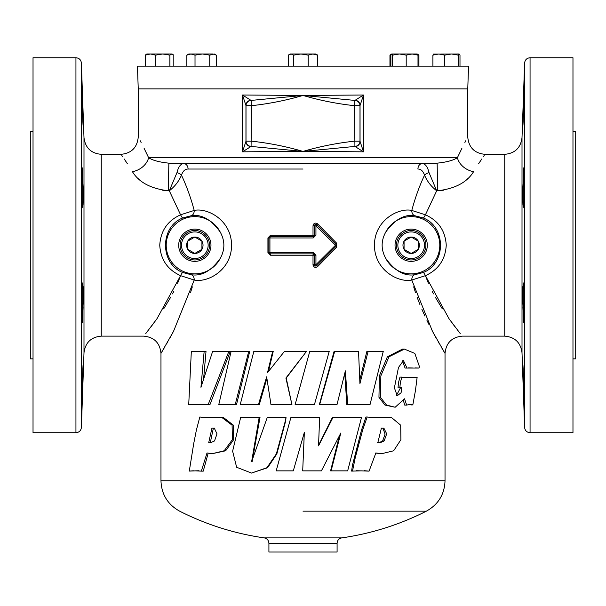 <?xml version="1.0" encoding="UTF-8"?>
<svg xmlns="http://www.w3.org/2000/svg" width="606" height="606" viewBox="0 0 606 606"><rect width="100%" height="100%" fill="white"/><g stroke="black" fill="none" stroke-linecap="round" stroke-linejoin="round"><path stroke-width="0.91" d="M285.373 420.852L286.032 417.329L267.307 417.345L251.634 461.636L259.194 417.329L240.673 417.382L232.621 451.182L236.635 467.271L251.505 473.066L266.928 467.718L276.359 453.871L285.373 420.852M251.505 473.066L267.61 467.718L276.859 453.871L285.706 420.852L286.032 417.329M285.191 417.428L283.214 417.36M281.29 417.39L278.677 417.382M276.525 417.382L274.51 417.382M272.245 417.39L269.397 417.36M268.473 417.413L267.307 417.345M252.126 461.598L260.019 417.337L259.194 417.337M258.512 417.405L256.664 417.36M254.611 417.382L251.725 417.375M250.376 417.382L248.21 417.375M246.18 417.382L243.385 417.36M242.438 417.39L240.847 417.337M381.076 428.162L382.689 428.162L381.416 428.078L377.765 442.88L379.81 442.834L384.143 440.941L386.689 433.843L383.871 428.116L382.689 428.162M382.947 428.154L385.075 434.207L382.613 440.941L378.871 442.812M361.244 470.854L369.069 471.135L375.887 452.955L381.674 453.697L393.665 450.773L400.914 439.653L400.687 425.207L391.332 417.382L373.122 417.655L367.153 417.011L362.63 430.086L355.192 457.962L352.51 471.089L361.244 470.854M364.289 470.695L369.069 471.135M375.334 453.046L381.674 453.697M210.252 442.834L213.373 428.162M213.145 428.162L211.948 428.078L208.669 442.88L210.494 442.834L214.532 440.941L217.001 433.843L214.274 428.116L213.145 428.162L214.888 428.162M195.352 470.854L201.336 471.135L207.017 452.955L212.198 453.697L224.19 450.773L232.378 439.653L232.098 425.207L221.713 417.382L204.661 417.655L199.828 417.011L196.382 430.086L193.662 443.887L189.292 471.089L199.018 470.733M201.336 471.135L203.252 471.135L208.184 453.144M212.198 453.697L225.674 450.773L233.704 439.653L233.439 425.207L223.25 417.382L219.933 417.276M419.541 366.918L414.822 353.419L404.414 349.101L388.991 356.775L380.856 375.864L380.409 397.301L386.545 405.081L395.165 407.24L404.535 398.801L406.664 405.088L409.444 404.535L412.845 404.785L415.428 390.718L417.155 377.167L404.937 377.583L401.839 377.099L400.384 382.371L399.816 387.87L401.778 387.582L401.089 392.733L397.233 395.779L394.392 387.848L398.468 367.501L403.46 360.615L407.027 368.062L418.761 368.054L419.541 366.918M404.414 349.101L402.505 349.101L387.37 356.775L379.386 375.871L378.955 397.301L384.977 405.088L395.165 407.24M403.225 399.99L404.71 405.088L406.664 405.088M408.459 404.641L412.216 404.997M523.281 106.247C522.592 131.896 522.766 131.896 523.804 106.247C524.417 80.59 524.243 80.59 523.281 106.247C522.592 131.896 522.766 131.896 523.804 106.247C524.417 80.59 524.243 80.59 523.281 106.247M522.872 187.663L522.872 201.73L523.281 207.547L523.804 201.73L523.804 167.779L522.872 187.663M522.872 302.803L523.804 322.687L523.804 288.736L523.281 282.919L522.872 288.736L522.872 302.803M523.281 384.219C524.243 409.868 524.417 409.868 523.804 384.219C522.766 358.57 522.592 358.57 523.281 384.219C524.243 409.868 524.417 409.868 523.804 384.219C522.766 358.57 522.592 358.57 523.281 384.219L523.152 380.295M524.152 404.104L523.97 401.755M523.917 400.808L523.675 395.188M523.682 322.309L523.546 321.195M523.478 320.339L523.41 319.339M523.281 316.87L522.94 306.734M523.152 207.169L523.039 206.063M522.986 205.199L522.819 198.571M522.811 195.397L522.811 193.435M83.128 126.131L83.181 125.472M83.189 124.616L83.189 123.775M83.166 121.957L83.136 120.344M83.06 117.276L82.961 113.898M82.908 112.012L82.81 108.785M82.719 106.247C83.408 131.896 83.234 131.896 82.196 106.247C81.583 80.59 81.757 80.59 82.719 106.247C83.408 131.896 83.234 131.896 82.196 106.247C81.583 80.59 81.757 80.59 82.719 106.247M83.128 187.663L83.128 201.73L82.719 207.547L82.196 201.73L82.196 167.779L83.128 187.663M83.128 302.803L82.196 322.687L82.196 288.736L82.719 282.919L83.128 288.736L83.128 302.803M82.719 384.219C81.757 409.868 81.583 409.868 82.196 384.219C83.234 358.57 83.408 358.57 82.719 384.219C81.757 409.868 81.583 409.868 82.196 384.219C83.234 358.57 83.408 358.57 82.719 384.219L82.848 380.295M81.848 404.104L82.03 401.755M82.083 400.808L82.325 395.165M82.318 322.309L82.454 321.195M82.522 320.339L82.59 319.339M82.719 316.87L83.06 306.734M82.848 207.169L82.961 206.063M83.014 205.199L83.181 198.571M83.189 195.397L83.189 193.435M181.512 245.233A13.317 13.317 0 0 0 194.829 258.55A13.317 13.317 0 0 0 208.146 245.233A13.317 13.317 0 0 0 194.829 231.916A13.317 13.317 0 0 0 181.512 245.233M209.555 245.233A14.726 14.726 0 0 1 194.829 259.959A14.726 14.726 0 0 1 180.103 245.233A14.726 14.726 0 0 1 194.829 230.507A14.726 14.726 0 0 1 209.555 245.233M187.731 241.135A8.204 8.204 0 0 0 194.829 253.437A8.204 8.204 0 0 0 201.934 241.135L194.829 237.029L187.731 241.135L187.731 249.331L194.829 253.437L201.934 249.331L201.934 241.135A8.204 8.204 0 0 0 187.731 241.135L187.731 249.331L194.829 253.437L201.927 249.331L201.927 241.135L194.829 237.029M397.854 245.233A13.317 13.317 0 0 0 411.171 258.55A13.317 13.317 0 0 0 424.488 245.233A13.317 13.317 0 0 0 411.171 231.916A13.317 13.317 0 0 0 397.854 245.233M425.897 245.233A14.726 14.726 0 0 1 411.171 259.959A14.726 14.726 0 0 1 396.445 245.233A14.726 14.726 0 0 1 411.171 230.507A14.726 14.726 0 0 1 425.897 245.233M418.269 249.331A8.204 8.204 0 0 0 418.269 241.135L411.171 237.029L404.066 241.135L404.066 249.331L411.171 253.437L418.269 249.331L418.269 241.135L411.171 237.029A8.204 8.204 0 0 0 404.066 241.135L404.066 249.331A8.204 8.204 0 0 0 418.269 249.331L418.269 241.135A8.204 8.204 0 0 0 411.171 237.029M467.756 88.885L138.244 88.885L137.448 66.16L468.552 66.16L467.756 88.885L467.756 137.062C468.779 147.553 474.536 153.31 485.027 154.333L504.745 154.333L504.745 336.133C514.956 337.072 520.713 342.632 522.008 352.798L524.614 427.45L524.614 63.016C525.023 59.805 526.841 58.047 530.061 57.752L530.061 432.714L572.973 432.714L572.973 57.752L530.061 57.752M178.694 245.233A16.135 16.135 0 0 0 194.829 261.368A16.135 16.135 0 0 0 210.964 245.233A16.135 16.135 0 0 0 194.829 229.098A16.135 16.135 0 0 0 178.694 245.233M395.036 245.233A16.135 16.135 0 0 0 411.171 261.368A16.135 16.135 0 0 0 427.306 245.233A16.135 16.135 0 0 0 411.171 229.098A16.135 16.135 0 0 0 395.036 245.233M572.973 131.608L575.7 131.608L575.7 358.858L572.973 358.858M33.027 131.608L30.3 131.608L30.3 358.858L33.027 358.858M523.319 172.755L523.417 171.089M523.546 169.279L523.682 168.165M523.41 102.376L523.546 98.634M523.675 95.256L523.842 91.286M524.016 87.862L524.092 86.741M75.939 57.752L33.027 57.752L33.027 432.714L75.939 432.714L75.939 57.752C79.159 58.047 80.977 59.805 81.386 63.016L81.386 427.45L83.992 352.798L83.992 137.668L81.386 63.016M82.681 172.755L82.583 171.089M82.454 169.279L82.318 168.165M82.59 102.376L82.454 98.634M82.325 95.256L82.158 91.286M81.984 87.862L81.908 86.741M315.575 266.026A1.363 1.356 101.4 0 0 316.771 265.655L336.171 246.187L335.504 245.233L315.938 264.686L315.938 255.232L313.196 252.505L313.007 255.232L270.549 255.232L267.928 252.505L267.928 237.961L270.549 235.234L313.007 235.234L313.007 225.78L314.461 225.78A1.363 1.356 -101.4 0 1 315.453 224.462M315.885 224.417L315.575 224.44A1.363 1.356 -101.4 0 1 316.771 224.811L315.938 225.78L335.504 245.233L336.171 244.279A1.363 1.363 0 0 1 336.171 246.187L316.771 265.655L315.817 266.049A1.363 1.363 0 0 1 315.703 266.049M313.097 253.869L314.461 255.232A1.363 1.356 90 0 0 313.097 253.869L270.238 253.869A1.363 1.326 90 0 1 268.912 252.505L268.912 237.961A1.363 1.326 90 0 1 270.238 236.598L313.097 236.598L314.461 235.234L314.461 225.78L315.938 225.78L315.938 235.234L313.196 237.961L269.928 237.961L269.928 252.505L313.196 252.505M316.264 265.981L315.552 266.026L314.461 264.686L313.007 264.686L313.105 265.428M303 511.161L426.366 511.161L303 511.161M145.743 333.588L157.015 318.665L180.573 275.662C167.559 269.738 160.62 259.595 159.757 245.233C160.628 230.856 167.567 220.713 180.573 214.804L169.309 190.784L168.347 190.761C150.886 188.701 138.91 182.338 132.426 171.68A17.271 13.377 152.8 0 0 148.614 157.704C135.108 130.525 135.108 130.525 148.614 157.704C152.659 160.378 159.408 162.196 168.854 163.15L183.823 163.575A5.454 4.416 -90 0 1 188.08 169.029C185.141 168.998 182.929 171.043 181.452 175.172C186.466 185.724 190.723 197.48 194.215 210.441C207.76 207.502 231.666 220.523 231.553 245.354C231.53 270.079 207.638 282.949 194.215 280.025L173.528 331.323L160.969 353.404L160.969 480.755L445.031 480.755C444.516 494.398 438.289 504.533 426.366 511.161A272.7 272.7 0 0 1 341.769 537.886L264.231 537.886C267.125 538.529 268.685 540.332 268.912 543.287L268.912 552.021L337.087 552.021L337.087 543.287L268.912 543.287M132.426 171.68C117.481 148.803 117.481 148.803 132.426 171.68M121.821 155.537L122.427 156.401M124.177 158.939L127.381 163.718M138.229 178.626L139.16 179.459M162.408 190.193L168.347 190.761L168.854 163.15L437.146 163.15L422.177 163.575A5.454 4.416 -90 0 0 417.92 169.029C420.859 168.998 423.071 171.043 424.548 175.172C419.534 185.724 415.277 197.48 411.785 210.441C398.24 207.502 374.334 220.523 374.447 245.354C374.47 270.079 398.362 282.949 411.785 280.025L432.472 331.323L445.031 353.404L445.031 480.755M363.494 95.021L303 95.437C319.892 100.391 337.072 103.808 354.548 105.694L354.919 100.422L303 95.437C286.108 100.391 268.928 103.808 251.452 105.694L251.081 100.422L303 95.437L242.506 95.021L251.081 100.422A5.454 5.287 -7.9 0 0 246.006 105.694L242.506 95.021L242.506 151.833L246.006 141.16A5.454 5.287 7.9 0 0 251.081 146.432L242.506 151.833L303 151.417L363.494 151.833L359.994 141.16A5.454 5.287 172.1 0 1 354.919 146.432L363.494 151.833L363.494 95.021L354.919 100.422A5.454 5.287 -172.1 0 1 359.994 105.694L363.494 95.021M443.592 190.193L437.653 190.761C455.114 188.701 467.09 182.338 473.574 171.68C488.519 148.803 488.519 148.803 473.574 171.68A17.271 13.377 27.2 0 1 457.386 157.704C470.892 130.525 470.892 130.525 457.386 157.704L461.514 149.121M461.552 149.038L461.878 148.394M464.893 142.478L465.802 140.736M460.257 333.588L448.985 318.665L425.427 275.662L428.374 283.222M432.063 291.115L433.502 293.902M435.26 297.145L442.266 308.78M449.114 318.847L455.204 327.096M457.697 330.331L459.166 332.209M415.216 274.632C404.816 276.609 395.014 271.23 385.817 258.497A28.611 28.611 0 0 0 429.26 267.405A28.611 28.611 0 0 0 429.26 223.061A28.611 28.611 0 0 0 385.817 231.969C394.991 219.251 404.785 213.873 415.216 215.834L423.223 217.963C446.19 226.636 446.243 263.777 423.223 272.503L415.216 274.632A5.454 4.166 -95.5 0 0 411.785 280.025L425.427 275.662C438.441 269.738 445.38 259.595 446.243 245.233C445.372 230.856 438.433 220.713 425.427 214.804L436.691 190.784L437.653 190.761L437.146 163.15C446.592 162.196 453.341 160.378 457.386 157.704L148.614 157.704L144.486 149.121M389.605 417.276L384.333 417.398M380.212 417.337L372.463 417.64M367.153 417.011L365.948 417.011L361.509 430.086L352.51 465.014L351.578 471.089L352.51 471.089M356.358 470.733L360.812 470.862M417.155 377.167L413.292 377.47M409.739 377.243L404.013 377.53M401.839 377.099L399.983 377.099L398.551 382.378L397.998 387.87L399.816 387.87M400.498 387.787L396.347 395.642M402.498 360.767L405.066 368.062L407.027 368.062M408.391 367.865L413.065 368.001M415.466 367.91L418.761 368.054M359.775 380.007L366.903 351.283L368.13 351.283L359.934 383.643L358.532 351.283L334.118 351.283L319.279 404.785L336.959 404.785L345.382 370.872L347.685 404.763L346.844 404.763L344.753 373.425M313.007 225.78C313.688 223.106 315.218 222.463 317.589 223.841L336.747 243.294L317.589 223.841L316.764 224.803M336.095 246.218L336.747 247.172L317.589 266.625L336.747 247.172L336.747 243.294L336.095 244.248M316.764 265.663L317.589 266.625C315.218 268.003 313.696 267.36 313.007 264.686L313.007 255.232L314.461 255.232L314.461 264.686A1.363 1.356 101.4 0 0 315.453 266.004M309.795 351.283L295.069 404.785L314.385 404.785L329.247 351.283L309.795 351.283L303 375.97M318.248 445.849L332.444 417.367L333.012 417.367L318.536 445.849L319.65 417.382L290.925 417.382L276.185 470.862L293.296 470.862L304.348 432.426L302.697 470.862L321.407 470.862L340.83 432.987L331.103 470.862L330.573 470.862L339.421 435.775M445.009 353.366L444.546 352.609M444.001 351.692L442.986 349.995M442.592 349.329L441.895 348.147M441.865 348.102L441.138 346.867M439.471 343.996L438.123 341.632M436.381 338.534L433.388 333.042M431.805 330.05L431.26 329.013M428.897 324.377L426.98 320.468M424.897 316.052L421.814 309.128M419.928 304.591L417.079 297.16M415.458 292.493L413.663 286.82M304.318 432.426L303 463.779M160.991 353.366L161.454 352.609M161.999 351.692L163.014 349.995M163.408 349.329L164.105 348.147M164.135 348.102L164.862 346.867M166.529 343.996L167.877 341.632M169.619 338.534L172.612 333.042M190.542 292.493L192.337 286.82M293.296 470.862L303 437.115M291.971 404.785L286.221 378.053L306.568 351.283L284.547 351.283L267.504 372.698L272.692 351.283L253.861 351.283L240.173 404.785L258.406 404.785L266.655 376.834L270.996 404.785L291.971 404.785L285.903 378.053L303 355.896M258.406 404.785L259.247 404.785L266.89 378.364M268.458 371.478L273.261 351.283L272.692 351.283M235.166 404.785L236.446 404.785L249.77 351.283L231.136 351.283L218.736 404.785L235.166 404.785L248.755 351.283M208.108 404.785L209.896 404.785L230.303 351.283L212.676 351.283L200.95 387.302L204.161 351.283L191.337 351.283L188.708 404.785L208.108 404.785L228.901 351.283M203.608 378.826L206.025 351.283L204.161 351.283M216.297 417.398L210.865 417.337M205.631 417.625L199.828 417.011M189.292 471.089L193.382 470.779M196.738 470.854L197.382 470.854M251.452 141.16C268.928 143.046 286.108 146.463 303 151.417L251.081 146.432L251.452 105.694L246.006 105.694L246.006 141.16L251.452 141.16M354.548 141.16C337.072 143.046 319.892 146.463 303 151.417L354.919 146.432L354.548 105.694L359.994 105.694L359.994 141.16L354.548 141.16M415.216 215.834A5.454 4.166 95.5 0 1 411.785 210.441L425.427 214.804A5.454 0.78 -65.9 0 1 423.223 217.963M385.817 231.969C380.909 240.764 380.909 249.611 385.817 258.497M190.784 274.632C201.184 276.609 210.986 271.23 220.183 258.497A28.611 28.611 0 0 1 176.74 267.405A28.611 28.611 0 0 1 176.74 223.061A28.611 28.611 0 0 1 220.183 231.969C211.009 219.251 201.215 213.873 190.784 215.834L182.777 217.963C159.81 226.636 159.757 263.777 182.777 272.503L190.784 274.632A5.454 4.166 -84.5 0 1 194.215 280.025L180.573 275.662L177.626 283.222M190.784 215.834A5.454 4.166 84.5 0 0 194.215 210.441L180.573 214.804A5.454 0.78 -114.1 0 0 182.777 217.963M220.183 258.497C225.091 249.702 225.091 240.855 220.183 231.969M467.771 178.626L466.84 179.459M484.179 155.537L483.573 156.401M481.823 158.939L478.619 163.718M144.448 149.038L144.122 148.394M141.107 142.478L140.198 140.736M173.937 291.115L172.498 293.902M170.74 297.145L163.734 308.78M156.886 318.847L150.796 327.096M148.303 330.331L146.834 332.209M176.96 172.649L169.309 190.784C174.823 186.504 178.868 181.3 181.452 175.172A5.454 2.469 17.9 0 0 176.96 172.649C178.444 166.695 180.732 163.673 183.823 163.575L422.177 163.575C425.268 163.673 427.556 166.695 429.04 172.649A5.454 2.469 162.1 0 0 424.548 175.172C427.132 181.3 431.177 186.504 436.691 190.784L429.04 172.649M180.573 275.662A5.454 0.78 114.1 0 1 182.777 272.503M250.831 100.202A5.454 5.098 -5.2 0 0 245.953 105.27L245.953 141.584A5.454 5.098 5.2 0 0 250.831 146.652M425.427 275.662A5.454 0.78 65.9 0 0 423.223 272.503M355.169 100.202A5.454 5.098 -174.8 0 1 360.047 105.27L360.047 141.584A5.454 5.098 174.8 0 1 355.169 146.652M314.461 264.686L315.938 264.686L316.779 265.655M316.771 224.811L336.133 244.263L316.771 224.811L315.817 224.417A1.363 1.363 0 0 0 315.703 224.417M315.552 224.44L316.256 224.485M82.961 376.606L83.06 373.266M83.189 366.683L83.189 365.782M83.173 298.841L83.189 295.19M83.173 291.691L83.136 288.827M83.128 288.706L83.06 286.229M523.039 376.606L522.94 373.266M522.811 366.683L522.811 365.782M522.827 298.841L522.811 295.19M522.827 291.691L522.864 288.827M522.872 288.706L522.94 286.229M317.749 66.16L317.749 55.123L317.082 54.767M288.251 66.16L288.251 55.123L288.918 54.767M418.92 66.16L418.92 55.123L417.466 54.176M389.953 66.16L389.953 55.123L391.082 54.669M390.878 66.16L390.878 55.123L391.756 53.979L389.953 55.123M392.635 66.16L392.635 55.123L399.422 53.979L394.779 53.979M459.992 66.16L459.992 55.123L459.136 53.979L458.28 55.123L458.28 66.16M444.736 66.16L444.736 55.123L451.508 53.979L458.28 55.123M432.911 66.16L432.911 55.123L438.82 53.979L444.736 55.123M433.767 53.979L432.911 55.123M459.136 53.979L433.593 54.032M417.996 66.16L417.996 55.123L417.117 53.979M406.202 66.16L406.202 55.123L412.095 53.979L417.996 55.123M417.951 54.411L417.208 53.979L399.422 53.979L406.202 55.123M391.665 53.979L392.635 55.123M399.422 53.979L391.756 53.979M317.552 66.16L317.552 55.123L315.771 53.979L317.749 55.123M308.212 66.16L308.212 55.123L312.878 53.979L317.552 55.123M293.66 66.16L293.66 55.123L300.932 53.979L308.212 55.123M288.448 66.16L288.448 55.123L291.054 53.979L293.66 55.123M315.771 53.979L290.229 53.979L289.35 54.487M291.054 53.979L293.122 53.979M216.281 66.16L216.281 55.123L213.009 53.979L202.381 53.979L209.737 55.123L214.335 53.979L216.281 55.123M209.737 66.16L209.737 55.123M195.018 55.123L202.381 53.979L190.935 53.979L195.018 55.123L195.018 66.16M186.845 55.123L190.935 53.979L188.792 53.979L186.845 55.123L186.845 66.16M173.824 66.16L173.824 55.123L171.854 53.979L162.749 53.979L169.892 55.123L171.854 53.979L172.801 54.26M169.892 66.16L169.892 55.123M155.613 55.123L162.749 53.979L150.447 53.979L155.613 55.123L155.613 66.16M145.273 55.123L150.447 53.979L146.781 53.979L145.273 55.123L145.273 66.16M404.066 241.135A8.204 8.204 0 0 0 404.066 249.331M368.13 351.283L383.287 351.283L369.993 404.763L347.685 404.763M334.717 351.283L319.589 404.785M333.012 417.367L361.524 417.367L347.662 470.862L331.103 470.862M319.65 417.382L303 417.382M384.143 440.941L382.613 440.941M221.713 417.382L223.25 417.382M138.244 88.885L138.244 137.062C137.221 147.553 131.464 153.31 120.973 154.333L101.255 154.333L101.255 336.133C91.044 337.072 85.294 342.632 83.992 352.798M524.614 63.016L522.008 137.668L522.008 352.798M313.196 237.961L313.007 235.234L315.938 235.234M336.186 246.15A1.363 1.326 90 0 0 336.186 244.316M270.549 235.234L269.928 237.961L268.875 237.961L268.875 252.505L269.928 252.505L270.549 255.232M303 169.029L188.08 169.029M268.912 252.505L268.875 252.505A1.363 1.363 0 0 0 270.238 253.869M268.912 237.961L267.928 237.961M267.928 252.505L268.875 252.505M315.938 255.232L314.461 255.232M313.097 236.598A1.363 1.356 90 0 0 314.461 235.234M281.093 417.39L281.51 417.39M268.117 417.436L268.776 417.436M160.969 480.755C161.484 494.398 167.71 504.533 179.634 511.161A272.7 272.7 0 0 0 264.231 537.886M445.031 353.404C446.054 342.913 451.811 337.156 462.302 336.133L504.745 336.133M160.969 353.404C159.946 342.913 154.189 337.156 143.698 336.133L101.255 336.133M337.087 543.287C337.315 540.332 338.875 538.529 341.769 537.886M270.238 236.598A1.363 1.363 0 0 0 268.875 237.961M524.614 427.45C525.023 430.661 526.841 432.419 530.061 432.714M75.939 432.714C79.159 432.419 80.977 430.661 81.386 427.45M522.008 137.668C520.713 147.834 514.956 153.394 504.745 154.333M101.255 154.333C91.044 153.394 85.294 147.834 83.992 137.668M289.342 54.495L288.251 55.123M195.041 470.862L197.071 470.862M211.365 442.812L209.6 442.812M377.394 442.812L378.818 442.812"/></g></svg>
